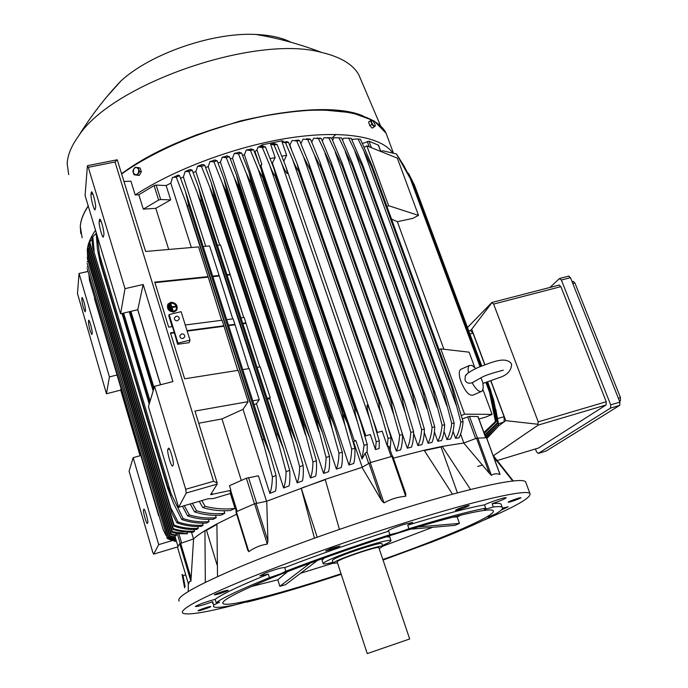 <?xml version="1.0" encoding="UTF-8"?>
<svg xmlns="http://www.w3.org/2000/svg" width="688" height="688" viewBox="0 0 688 688"><rect width="100%" height="100%" fill="white"/><g stroke="black" fill="none" stroke-linecap="round" stroke-linejoin="round"><path stroke-width="1.03" d="M480.912 377.695L482.873 382.76M466.92 374.109L465.269 376.147L465.036 380.068C466.266 382.924 468.631 383.818 472.114 382.76L482.331 377.05M482.795 382.339L483.26 387.722L482.142 391.145C479.519 392.616 476.182 389.821 472.114 382.76M468.494 372.784C467.849 369.146 468.107 366.738 469.259 365.552L472.028 365.38L475.296 368.028M480.972 391.653L473.275 395.007C469.483 396.314 465.406 391.919 461.029 381.84C458.922 375.657 458.724 371.546 460.435 369.508L461.596 368.983M474.746 367.435L469.104 352.17L440.793 348.893L439.056 349.693M478.934 419.001L485.96 417.005L492.118 414.391L464.572 414.159L440.793 348.893M492.118 414.391L482.976 389.683M386.983 206.581L388.634 205.703L418.502 215.396L412.774 218.38L397.372 221.717L391.532 219.102M397.372 221.717L443.906 349.255M418.502 215.396L397.32 158.12L366.833 145.856L364.227 147.318M388.634 205.703L366.833 145.856M464.572 414.159L461.381 415.526M477.928 416.593L469.5 416.378L462.319 418.889M463.824 442.986L460.59 434.068M463.721 443.029L476.543 438.23L489.331 473.258L463.721 443.029L442.238 446.374L470.515 489.512M486.493 437.723L476.543 438.23M499.712 473.731L499.978 474.471C496.65 473.335 493.795 473.628 491.404 475.339L489.331 473.258M513.282 480.972L493.004 455.232M457.434 492.875L441.051 446.985L442.238 446.374L424.143 450.262L393.398 458.131M424.358 450.58L441.051 446.985M452.506 494.199L424.143 450.262M179.155 601.123C175.715 597.055 195.899 585.651 239.725 566.921C283.241 548.697 347.294 525.77 403.048 508.587C474.643 486.45 522.08 476.87 525.606 481.824L526.062 483.053M205.316 582.323L204.947 530.672C199.838 533.811 196.054 536.563 193.586 538.919L190.911 581.24L189.372 581.678L188.478 584.155M210.519 606.524L210.717 606.549C211.517 606.876 200.002 610.815 198.342 610.789L198.127 610.755C197.301 610.445 208.954 606.463 210.519 606.524M333.912 548.792L325.57 550.968L331.59 548.207L339.932 546.031L333.912 548.792M508.243 502.18C507.778 501.672 520.644 497.132 520.868 497.725L520.885 497.751C521.229 498.293 508.492 502.782 508.251 502.206L508.243 502.163M236.629 604.494C205.308 612.612 187.325 615.476 182.681 613.094C179.387 609.559 199.761 598.586 243.819 580.182C287.55 562.234 351.809 539.34 407.64 521.9C479.338 499.454 526.655 489.168 529.949 493.52C531.652 497.39 516.095 506.342 483.303 520.386M457.726 509.98L455.422 510.341C456.755 509.232 460.607 507.727 466.971 505.818L469.242 505.465C467.9 506.574 464.056 508.079 457.726 509.98M227.203 590.906C221.467 593.245 217.167 594.561 214.312 594.862L215.241 594.208C220.994 591.861 225.303 590.536 228.158 590.235L227.203 590.906M246.682 601.837L236.973 604.408M212.609 603.445L212.652 601.708C203.596 604.941 197.869 606.558 195.461 606.558L195.521 606.36C199.245 604.27 205.789 601.931 215.138 599.343C222.095 594.131 239.828 585.72 268.354 574.119L259.918 575.908L265.207 573.13C275.252 569.397 281.745 567.531 284.686 567.523L284.712 567.66C317.306 555.096 351.972 542.918 388.711 531.127L387.946 531.059C388.78 529.855 394.086 527.636 403.856 524.411L412.68 522.441L407.717 525.176C442.152 514.676 467.737 507.907 484.455 504.863C488.54 502.704 501.93 498.095 505.241 497.708L506.179 497.716C505.474 498.74 500.787 500.726 492.126 503.693C497.149 503.126 500.142 503.263 501.088 504.115L501.423 505.018M502.584 508.071L508.208 506.807L501.148 510.126M383.044 560.058L432.021 541.989C457.434 532.142 476.741 523.843 489.925 517.084L488.274 517.264L488.927 516.697L495.953 513.755C501.303 510.565 503.401 508.415 502.249 507.297L501.088 504.115M215.138 599.343L216.152 602.688L219.601 602.163L213.65 605.01L213.59 606.687C215.654 608.089 223.411 607.341 236.835 604.451L245.289 601.974L247.259 601.733L246.786 602.172C266.746 597.296 290.869 590.39 319.146 581.455L341.231 574.325M246.786 602.172L246.639 601.716M213.65 605.01L212.652 601.708M284.712 567.66L285.847 571.229L280.429 573.895L269.472 577.662L268.354 574.119M407.717 525.176L408.939 528.719L398.06 532.607L389.924 534.696L388.711 531.127M492.126 503.693L493.322 506.987L485.272 509.232L484.257 509.249L485.668 508.2L484.455 504.863M493.322 506.987C498.336 506.385 501.311 506.488 502.249 507.297M408.939 528.719C443.39 518.167 468.967 511.33 485.668 508.2M285.847 571.229C318.475 558.699 353.168 546.521 389.924 534.696M216.152 602.688C223.136 597.562 240.903 589.22 269.472 577.662M341.05 573.783L328.701 577.791C274.71 595.172 227.212 607.289 223.041 603.608C220.693 600.891 236.62 592.445 270.823 578.281C304.621 564.513 353.641 547.055 396.666 533.518C452.429 515.931 490.467 507.323 493.098 510.625C498.103 514.762 444.68 537.732 382.863 559.516M317.469 560.402L285.52 584.697L279.853 586.288L277.806 579.795L251.326 586.529M381.909 543.795L381.849 543.632C381.496 541.413 337.903 555.844 332.992 559.826L332.39 560.668L333.207 563.145L300.518 573.285M386.372 536.795L389.761 537.018M323.171 563.549L322.036 560.075L324.616 557.813M332.94 562.345C327.187 563.782 323.953 564.255 323.248 563.773C320.849 562.707 344.077 553.143 365.81 546.349C380.748 541.723 389.124 539.762 390.939 540.467C391.403 541.129 388.582 542.798 382.476 545.472M337.481 562.904L333.259 563.309L333.869 562.483C338.797 558.561 382.408 544.113 382.743 546.272L379.208 548.689M378.847 547.622L409.678 638.98L367.246 653.591L337.18 561.976L337.705 561.27C341.936 557.942 378.529 545.816 378.847 547.622L378.89 547.76M277.806 579.795L287.661 571.59M310.34 563.016L279.853 586.288M432.709 527.283L382.734 546.246M410.659 529.184L454.931 525.365L459.446 523.396L418.192 526.913M453.039 517.118L457.142 516.912L459.446 523.396M461.192 515.071L457.142 516.912M489.65 516.327L489.925 517.084M188.486 584.207L177.495 547.261L179.723 543.692L190.911 581.24M193.586 538.919L179.723 543.692M217.03 564.831L206.52 530.293L216.892 524.445M236.595 514.254L216.909 523.903L204.947 530.672L206.52 530.293M361.991 467.35L370.247 462.628L392.71 456.153L405.8 493.907L405.714 496.254C397.991 496.917 390.75 499.127 383.999 502.885L381.763 500.795L361.991 467.35L325.2 479.373L339.399 529.39M317.194 537.173L301.232 488.196L325.278 479.639M314.45 538.162L301.232 488.196M216.909 523.903L217.537 576.578M192.373 503.324L196.587 510.831L194.566 511.932C203.407 514.762 212.265 515.819 221.158 515.123L224.787 513.3L224.004 510.754M184.281 505.671L189.312 514.908L187.609 515.914C196.106 518.761 204.646 519.887 213.22 519.285L216.221 517.677L215.49 515.312M181.752 519.535L173.367 502.954L167.674 488.334L167.648 486.665L183.18 518.623L181.752 519.535C189.991 522.398 198.273 523.568 206.589 523.043L209.049 521.616L208.387 519.431M176.919 522.828L171.862 513.059L92.742 247.775L170.736 507.735L178.08 522.003L176.919 522.828C184.934 525.692 193.01 526.896 201.128 526.423L203.123 525.15L202.513 523.155M173.875 526.131L89.423 242.64L89.655 241.866L174.055 525.116L173.875 526.131C181.443 528.762 189.071 529.872 196.734 529.459L198.307 528.324L197.766 526.509M173.049 529.571L88.675 245.969L88.855 245.014L173.29 528.711L173.049 529.571L181.77 531.592L190.344 532.245L193.328 532.168L194.523 531.162L194.033 529.536M191.513 532.228L193.534 538.936M230.704 493.365L213.512 498.516L207.948 498.8L178.622 507.314L148.436 406.677L154.542 386.312L185.691 489.271L186.267 493.004L178.622 507.314M201.799 500.589L205.144 506.342L202.762 507.563C212.024 510.35 221.304 511.322 230.592 510.487L235.012 508.406L230.377 493.52M205.144 506.342C215.292 508.888 225.251 509.576 235.012 508.406M202.762 507.563L199.271 501.32M160.51 384.773L137.712 309.729M173.29 528.711C180.308 530.818 187.385 531.643 194.523 531.162M174.055 525.116C182.079 527.834 190.163 528.909 198.307 528.324M178.08 522.003C186.371 524.755 194.721 525.795 203.123 525.15M170.736 507.735L171.862 513.059M92.742 247.775L91.891 238.16L92.811 236.801L94.127 250.948M183.18 518.623C191.754 521.349 200.38 522.347 209.049 521.616M167.27 486.932L100.121 262.326L97.421 249.082L96.148 232.363M171.518 495.214L99.476 254.465L100.801 263.083L167.648 486.665M97.266 236.079L99.476 254.465M189.312 514.908C198.239 517.6 207.208 518.528 216.221 517.677M187.609 515.914L182.466 506.205M149.227 404.028L122.025 313.453L149.219 404.054M122.602 313.315L149.537 402.987M150.113 401.095L123.642 313.066M196.587 510.831C205.936 513.463 215.335 514.289 224.787 513.3M194.566 511.932L190.223 503.951M153.175 390.887L129.275 311.733L153.166 390.913M130.032 311.552L153.579 389.52M154.06 387.929L130.909 311.346M172.069 532.374L88.09 249.744L88.236 248.652L172.353 531.652L172.069 532.374L177.229 533.613L187.428 533.802L186.93 532.134M172.353 531.652L187.428 533.802M88.7 251.799L87.754 252.694L171.286 534.034L176.438 535.178L175.887 533.338M171.286 534.034L170.959 534.61L176.068 535.806L176.438 535.178M170.959 534.61L87.643 253.906L87.754 252.694M88.331 256.22L87.41 257.114L170.082 535.892L175.199 537.061L174.752 535.539M170.082 535.892L169.73 536.322L87.342 258.404L87.41 257.114M175.337 537.655L169.73 536.322M175.208 537.165L177.977 546.478L175.182 537.139M95.838 233.714L92.811 236.801M91.977 239.415L89.655 241.866M89.836 244.025L88.855 245.014M89.191 247.723L88.236 248.652M266.531 501.268L258.439 475.812L246.373 478.22L229.474 485.702L230.91 490.329L230.059 490.974M230.91 490.329L210.614 494.655L217.15 484.137L217.193 482.976L194.962 411.071L248.179 401.637L243.019 409.334L221.975 418.932L241.316 480.465M168.242 448.37L168.663 448.146C170.314 448.55 174.322 463.256 173.238 464.959L172.404 466.137C170.753 465.69 166.806 451.233 167.829 449.402L168.775 448.223M160.588 384.747L137.789 309.712L120.572 313.797L125.01 288.668L143.164 284.479L172.929 381.573L154.542 386.312M143.164 284.479L137.789 309.712M217.193 482.976L213.555 481.29L115.016 161.998L117.072 159.814M125.01 288.668L88.296 167.304L115.016 161.998M120.572 313.797L85.088 195.495L87.385 165.971L88.296 167.304M248.179 401.637L238.143 370.333L184.642 378.804L170.435 332.846L174.236 332.338L172.464 326.637L168.663 327.118L154.757 282.123L208.077 276.619L198.54 246.897L145.607 251.464L117.278 159.865M99.158 221.484L99.812 219.085C101.145 219.386 104.387 231.951 103.879 234.866L103.217 237.179C101.893 236.853 98.685 224.503 99.158 221.484L101.007 221.097M90.971 194.343L91.599 191.789C92.906 192.081 96.071 204.431 95.623 207.475L94.987 209.935C93.697 209.616 90.567 197.473 90.971 194.343L92.846 193.956M184.969 586.658L182.879 575.598M183.017 575.555L185.115 586.623M184.633 587.887L182.131 574.618M87.668 256.856L87.273 249.968C87.797 243.965 90.549 237.394 95.52 230.265M87.17 263.28L168.758 537.233L168.371 537.5L87.17 263.28M88.107 260.993L87.204 261.904M87.161 268.578L167.279 537.982L87.161 268.578M88.03 266.179L87.152 267.142M88.933 274.564L89.474 280.36L163.185 529.777L89.474 280.36M163.185 529.769L166.135 535.574M167.597 538.326L167.898 538.893L176.377 541.146M176.429 541.336L167.898 538.893M94.419 298.386L158.679 515.88M170.056 539.71L176.515 541.602M176.524 541.637L174.004 541.009M176.197 540.544L166.874 538.068M167.279 537.982L176.094 540.209M175.827 539.315L168.371 537.5M168.758 537.233L175.689 538.842M335.976 134.418L331.676 138.236M68.705 174.614L67.183 163.796C67.527 155.342 71.268 146.166 78.389 136.276C111.697 83.79 256.4 33.97 321.752 52.477C340.663 56.984 353.004 64.405 358.775 74.743L361.217 80.47M106.33 97.352L121.079 80.806C150.81 53.544 212.893 32.164 255.704 34.452C270.281 35.071 282.028 37.677 290.938 42.26M549.936 287.472L559.413 278.58L561.365 280.007L610.686 404.862L610.531 408.096L538.205 453.452L536.502 451.792L535.436 448.954M538.584 448L496.194 460.848L538.584 448L606.102 404.957L606.248 401.74L560.866 286.655L559.052 285.107M546.186 451.018L619.733 405.361L619.897 402.127L570.472 277.668L568.649 276.137M619.561 401.285L620.413 400.708L620.447 397.535L574.919 283.009L573.199 281.452M467.505 327.505L491.808 302.565L493.623 304.079L538.231 421.847L537.861 424.255L505.74 420.643L490.94 380.868M484.911 364.683L471.719 329.225L491.868 302.746M537.861 424.255L538.188 425.098L493.425 455.723M471.719 329.225L470.368 330.593M470.42 330.575L473.034 333.233L484.756 364.743M490.785 380.928L504.106 416.722L504.115 421.847L505.74 420.643M498.447 423.868L504.115 421.847L498.602 425.932M362.198 467.221L353.563 441.816L355.756 440.406L362.069 458.956L365.182 453.263L367.151 451.818L367.229 444.405L360.985 423.094L273.394 167.081C274.856 171.321 275.553 174.391 275.467 176.291L275.286 176.334C273.54 174.107 271.7 170.469 269.773 165.404L262.369 147.576L258.103 146.974L256.916 149.829L261.801 164.183L260.976 166.066L354.492 441.223M376.921 432.632L382.15 431.135L387.284 445.979L388.901 446.245L392.341 456.17L388.901 446.245M364.838 436.08L370.29 434.524L375.459 449.574L379.131 448.507L379.294 440.879L376.207 441.765L369.989 419.714C367.917 412.981 366.928 408.104 367.022 405.077C368.441 406.789 369.886 409.91 371.374 414.434L379.294 440.879M373.197 420.101L377.471 432.477M274.237 143.887L277.023 144.394L285.365 165.249C286.801 169.317 287.421 172.12 287.197 173.66C285.262 171.295 283.275 167.451 281.246 162.127L274.048 144.996L270.582 144.274L275.157 157.586L272.095 163.503M277.023 144.394L274.048 144.996M274.116 143.56L270.582 144.274M369.989 419.714L281.246 162.127M375.459 449.574L376.207 441.765M272.517 163.417L365.818 435.805M387.284 445.979L388.049 438.411L391.059 437.577L390.156 449.866M388.049 438.411L382.055 417.16C380 410.375 378.925 405.284 378.839 401.887L379.011 401.844C380.215 403.435 381.496 406.255 382.863 410.306L391.059 437.577M284.548 142.046L286.887 141.668L288.435 142.296L297.139 163.83L298.893 171.364L379.011 401.844M298.893 171.364L298.721 171.389C296.777 168.818 294.713 164.785 292.529 159.281L285.511 142.803L282.08 142.089L286.629 155.221L283.852 161.155M378.839 401.887L298.721 171.389M382.055 417.16L292.529 159.281M288.435 142.296L285.511 142.803M281.882 156.202L286.629 155.221M270.178 158.61L275.157 157.586M262.756 146.295L265.405 146.871L273.394 167.081M362.069 458.956L364.064 445.36L357.622 422.441C355.713 416.18 354.75 411.562 354.75 408.577L354.939 408.517C356.375 410.426 357.932 413.849 359.583 418.768M354.939 408.517L275.467 176.291M354.75 408.577L275.286 176.334M265.405 146.871L262.369 147.576M357.622 422.441L269.773 165.404M364.064 445.36L367.229 444.405M325.2 479.373L266.746 501.225L267.933 541.009L267.305 544.079C260.606 545.094 254.44 547.614 248.807 551.638L247.8 550.28L235.941 511.941L247.8 550.28M235.864 511.915L254.594 503.771L266.746 501.225M221.975 418.932L198.72 423.24M177.624 344.284L178.003 343.131L169.136 314.554L181.099 311.681L190.008 340.156L189.123 342.684L177.624 344.284L174.236 332.338M174.081 332.837L170.572 333.302M172.172 326.671L168.792 315.775L169.136 314.554M190.008 340.156L178.003 343.131M177.521 320.78C175.38 320.9 174.331 319.946 174.365 317.933L176.102 316.231C178.244 316.127 179.293 317.082 179.25 319.094L177.521 320.78M183.034 338.487C180.875 338.599 179.817 337.636 179.878 335.589L181.606 333.904C183.773 333.792 184.823 334.764 184.754 336.819L183.034 338.487M187.033 330.653L223.849 325.794L237.747 370.402M223.6 326.293L187.179 331.109M185.261 324.985L222.069 320.247L223.849 325.794M208.077 276.619L221.674 320.298M207.845 277.161L154.912 282.648M243.019 409.334L269.851 493.399C271.339 489.684 272.199 484.189 272.422 476.887L262.549 440.028L263.986 439.469L188.744 205.437L187.394 206.03L176.274 177.169L172.507 177.401L170.805 183.12L166.135 185.562L156.133 185.072L154.078 185.614L138.83 194.756L135.192 194.962L130.901 181.159L123.969 181.494M120.856 389.313L120.692 390.113L106.459 393.76L109.435 376.912L116.659 375.089M140.455 455.645L133.145 457.649L129.086 471.203L152.719 552.111L153.562 554.15L177.719 546.891M172.378 540.553L158.704 544.629L133.145 457.649M88.012 271.442L79.043 273.454L77.486 293.518L106.459 393.76M109.435 376.912L79.043 273.454M135.192 194.962C175.079 168.852 237.248 145.847 290.104 137.849C343.045 129.851 381.41 136.86 392.624 152.796M371.116 126.953L370.583 126.377M369.525 124.674L369.043 123.367M373.094 120.89L371.675 119.781L368.562 122.034L369.869 125.612L372.199 128.123L375.063 126.248L373.403 125.517L371.58 122.473L371.425 120.159L372.113 120.108L374.908 123.935L375.063 126.248L375.252 125.397M371.675 119.781L370.66 120.83L371.976 124.408L374.298 126.927M368.562 122.034L370.66 120.83M369.869 125.612L371.976 124.408M141.358 171.862L139.621 171.389L138.804 169.411L138.322 173.144L137.075 174.434L135.553 174.838L133.266 172.8L134.083 174.778L139.182 175.474L141.358 171.862L140.154 168.027L136.516 167.382L138.804 169.411L138.417 167.545M134.994 167.786L136.516 167.382L135.046 167.33L133.756 169.076L134.994 167.786M133.266 172.8L133.756 169.076L132.887 170.942L133.266 172.8M134.083 174.778L137.454 175.01L139.621 171.389M139.182 175.474L137.454 175.01M484.765 434.868L497.476 422.785L497.837 423.154L485.04 435.633M497.476 422.785L490.75 390.595L494.939 406.969L497.828 423.154M490.75 390.595L487.568 382.029M481.6 365.964L414.357 184.917L398.842 157.595M490.871 390.758L487.629 382.012M481.652 365.939L414.357 184.917M408.526 173.393L414.546 185.261M492.384 396.821L486.958 382.227M481.015 366.197L411.648 179.379M485.479 436.82L498.49 424.29L485.711 437.448M495.773 409.265L498.602 424.72M498.49 424.29L493.58 399.762L487.74 381.969M481.763 365.896L415.32 187.36M493.58 399.762L492.66 397.268M486.683 437.998L498.619 426.01L486.863 438.488M498.619 426.01L498.447 424.943M483.896 432.503L495.446 421.546L496.082 421.847L484.223 433.414M495.446 421.546L488.893 388.944L493.33 405.739L496.082 421.847M488.893 388.944L486.45 382.39M480.525 366.403L411.811 181.288L396.426 153.974L383.035 150.81L380.713 151.257M489.134 389.107L486.622 382.33M480.68 366.334L411.811 181.288M396.426 153.974L404.019 165.963L412.129 181.658M490.183 393.966L485.943 382.545M480.035 366.609L409.627 176.868M378.495 145.202L369.026 141.203L362.473 143.525M460.788 422.019L451.681 387.086L371.434 166.427L358.07 138.993L360.46 139.303L372.26 166.126L452.79 387.447L463.084 421.692C462.388 428.762 461.003 434.154 458.93 437.869L455.559 438.29C458.045 434.386 459.782 428.968 460.788 422.019L463.084 421.692M451.681 387.086L452.618 386.983M372.397 166.522L371.434 166.427M456.067 404.836L364.219 151.979M358.07 138.993L352.686 139.26L352.118 140.275M451.973 415.354L453.057 419.181M453.057 431.359L455.559 438.29M388.342 428.134L396.314 451.053C398.103 447.269 399.195 442.014 399.59 435.28L393.794 414.778L390.345 398.945L309.996 169.489L303.597 156.873L296.752 140.997L292.202 140.455L289.7 145.263M444.035 431.445L446.959 439.589L450.52 439.021C452.446 435.246 453.65 429.931 454.14 423.077L451.706 423.498L442.539 388.29L443.433 388.161L445.824 394.946L454.14 423.077M434.42 431.849L437.783 441.266L441.507 440.561C443.261 436.828 444.319 431.582 444.672 424.797L442.126 425.296L432.907 389.838L433.741 389.692L436.665 397.767L444.672 424.797M424.255 432.511L428.074 443.278L431.944 442.453C433.578 438.755 434.506 433.543 434.739 426.818L432.09 427.394L422.845 391.687L423.584 391.541L425.365 395.867L434.739 426.818M413.608 433.414L417.9 445.592L421.907 444.654C423.421 440.982 424.247 435.805 424.384 429.123L421.632 429.759L416.231 410.59L412.37 393.828L413.006 393.699L415.311 399.152L424.384 429.123M399.59 435.28L402.514 434.515L407.305 448.189L411.441 447.148C412.852 443.493 413.583 438.342 413.634 431.694L410.788 432.399L405.198 412.585L401.534 396.254L402.033 396.142L404.854 402.652L413.634 431.694M396.314 451.053L400.571 449.918C401.895 446.28 402.54 441.137 402.514 434.515L394.035 406.376L308.688 162.815L310.34 169.437L390.689 398.859L394.035 406.376M289.983 145.22L291.471 149.511M295.608 140.412L298.308 140.068L299.615 140.593L308.688 162.815M299.615 140.593L296.752 140.997M393.794 414.778L303.597 156.873M407.305 448.189C409.171 444.396 410.332 439.133 410.788 432.399M401.534 396.254L321.021 167.967L314.425 154.886L307.742 139.587L303.09 139.105L300.914 143.611M306.564 138.761L310.537 139.294L320.006 162.213L321.511 167.906L402.033 396.142M321.511 167.906L321.021 167.967M310.537 139.294L307.742 139.587M405.198 412.585L314.425 154.886M417.9 445.592C419.852 441.791 421.099 436.51 421.632 429.759M412.37 393.828L331.771 166.823L318.458 138.589L313.685 138.185L311.759 142.072M317.091 137.978L321.184 138.391L331.066 162.041L413.006 393.699M332.399 166.771L331.771 166.823M321.184 138.391L318.458 138.589M416.231 410.59L325.003 153.347M428.074 443.278C430.129 439.46 431.471 434.162 432.09 427.394M422.845 391.687L342.211 166.075L328.873 137.996L323.988 137.712L322.319 140.945M327.445 137.617L331.53 137.918L341.85 162.316L423.584 391.541M342.959 166.04L342.211 166.075M331.53 137.918L328.873 137.996M426.87 408.801L335.297 152.263M437.783 441.266C439.95 437.43 441.404 432.107 442.126 425.296M432.907 389.838L352.333 165.739L338.978 137.849L333.938 137.712L332.596 140.257M338.978 137.849L341.549 137.892L352.333 163.065L433.741 389.692M353.168 165.731L352.333 165.739M437.078 407.236L345.29 151.661M446.959 439.589C449.273 435.728 450.855 430.361 451.706 423.498M442.539 388.29L362.086 165.851L348.721 138.168L343.527 138.211L342.538 140.025M348.721 138.168L351.207 138.34L362.473 164.32L443.433 388.161M362.997 165.885L362.086 165.851M446.83 405.903L354.939 151.549M262.661 146.011L259.548 146.63L262.076 144.841L281.839 140.851L283.155 141.057L283.422 141.823L282.08 142.089M259.548 146.63L258.103 146.974M260.976 166.066L260.159 166.264M260.116 166.161L261.801 164.183M256.916 149.829L254.569 152.125M258.774 162.695L255.136 151.988M250.054 149.365L246.321 149.967L244.395 154.783L348.962 465.002L353.709 463.497C354.75 459.902 355.137 454.785 354.888 448.163L351.654 449.169L344.98 425.339L342.211 412.318L347.517 423.301L354.888 448.163M244.395 154.783L242.529 155.307M238.168 152.624L234.367 153.381L232.492 158.257L336.389 469.096L341.265 467.496C342.246 463.901 342.581 458.784 342.289 452.145L338.986 453.211L332.063 428.383L329.423 416.309L329.999 416.12C331.564 418.579 333.293 422.544 335.176 428.022L342.289 452.145M232.492 158.257L230.351 158.928M226.128 156.314L222.25 157.225L220.427 162.187L323.558 473.43L328.563 471.719C329.492 468.132 329.784 463.015 329.449 456.35L326.086 457.477L316.411 420.54L317.177 420.291L322.595 432.941L329.449 456.35M220.427 162.187L218.044 163.013M213.942 160.442L209.986 161.517L208.206 166.599L310.477 478.005L315.629 476.182C316.506 472.613 316.764 467.479 316.394 460.779L312.963 461.975L303.202 425.029L304.156 424.694L309.781 438.05L316.394 460.779M208.206 166.599L205.643 167.58M257.045 367.34L260.193 366.842L270.255 397.733L269.713 398.481L297.164 482.847L302.462 480.895C303.313 477.334 303.528 472.183 303.124 465.441L299.633 466.696L289.803 429.768L290.938 429.355L296.752 443.356L303.124 465.441M269.713 398.481L267.443 399.35M242.769 369.602L249.219 368.579L259.264 399.676L256.461 403.71L283.619 487.964L289.098 485.874C289.915 482.305 290.104 477.137 289.674 470.343L286.113 471.667L276.249 434.764L277.539 434.274L283.525 448.86L289.674 470.343M256.461 403.71L254.053 404.69M269.851 493.399L275.535 491.129C276.327 487.56 276.49 482.348 276.034 475.494L272.422 476.887M310.477 478.005C311.974 474.238 312.799 468.898 312.963 461.975M304.156 424.694L226.713 190.533L225.81 190.851L222.276 182.948L213.934 161.869L209.986 161.517M303.202 425.029L225.81 190.851M214.028 160.055L217.15 160.734L223.901 178.536L226.713 190.533M217.15 160.734L213.934 161.869M305.506 434.936L222.276 182.948M323.558 473.43C325.071 469.663 325.914 464.348 326.086 457.477M317.177 420.291L239.14 186.405L238.409 186.637L234.35 177.865L226.266 157.681L222.25 157.225M316.411 420.54L238.409 186.637M226.214 155.918L229.439 156.666L236.483 175.036L239.14 186.405M229.439 156.666L226.266 157.681M318.905 431.591L234.35 177.865M336.389 469.096C337.928 465.329 338.797 460.04 338.986 453.211M329.999 416.12L251.421 182.655L250.871 182.819L246.304 173.264L238.461 153.914L234.367 153.381M329.423 416.309L250.871 182.819M238.272 152.229L241.591 153.003L248.936 171.974L251.421 182.655M241.591 153.003L238.461 153.914M332.063 428.383L246.304 173.264M348.962 465.002C350.536 461.244 351.43 455.963 351.654 449.169M342.59 412.198L263.53 179.293L258.12 169.11L250.501 150.543L246.321 149.967M342.211 412.318L263.169 179.387M250.165 148.952L253.588 149.743L261.251 169.325L263.53 179.293M253.588 149.743L250.501 150.543M344.98 425.339L258.12 169.11M297.164 482.847C298.652 479.072 299.478 473.688 299.633 466.696M290.938 429.355L214.166 195.065L213.091 195.469L201.481 166.487L197.594 166.281L195.856 171.518L219.79 245.066M289.803 429.768L213.091 195.469M295.892 440.888L211.844 184.582M201.636 165.025L202.934 164.527L204.732 165.24L211.207 182.492L214.166 195.065M204.732 165.24L201.481 166.487M291.893 438.428L210.107 188.521M270.255 397.733L267.099 398.292M242.735 323.3L245.883 322.887L259.78 366.91M245.616 323.377L242.873 323.738M240.955 317.813L244.102 317.409L245.883 322.887M226.937 274.667L230.084 274.34L243.69 317.469M229.826 274.882L227.1 275.166M217.382 245.272L220.53 244.997L230.084 274.34M283.619 487.964C285.116 484.171 285.95 478.736 286.113 471.667M277.539 434.274L201.498 200.027L200.277 200.518L188.916 171.579L185.098 171.553L183.386 176.997L205.721 246.278M276.249 434.764L200.277 200.518M282.734 446.572L199.004 188.847M189.226 170.108L190.533 169.558L192.21 170.194L198.428 186.921L201.498 200.027M192.21 170.194L188.916 171.579M278.064 442.057L197.852 194.635M259.264 399.676L252.814 400.82M228.476 325.183L234.918 324.332L248.815 368.648M234.66 324.831L228.614 325.622M226.696 319.653L233.137 318.819L234.918 324.332M212.695 276.137L219.128 275.475L232.733 318.871M218.887 276.017L212.85 276.645M203.158 246.502L209.582 245.943L219.128 275.475M263.986 439.469L270.109 454.57L276.034 475.494M262.549 440.028L187.394 206.03M269.386 452.48L186.095 193.62M176.73 175.724L178.08 175.096L179.602 175.646L185.571 191.866L188.744 205.437M179.602 175.646L176.274 177.169M264.037 445.807L185.536 201.335M201.713 164.647L197.594 166.281M195.856 171.518L193.156 172.654M189.295 169.73L185.098 171.553M183.386 176.997L180.617 178.295M170.805 183.12L191.367 247.517M166.135 185.562L170.693 199.907L155.789 208.326L168.715 249.469M138.83 194.756L143.31 209.135L155.789 208.326M143.31 209.135L158.636 200.062L160.691 199.52L170.693 199.907M140.068 455.748L120.692 390.113M81.889 297.895L82.147 297.474C83.893 300.802 85.02 305.085 85.527 310.322L85.157 311.87C83.429 308.585 82.302 304.32 81.786 299.074L82.422 297.775M88.537 320.582L88.795 320.204C89.724 320.359 92.579 331.16 92.209 333.138L91.822 334.592C90.051 331.229 88.915 326.938 88.417 321.717L89.036 320.462M158.704 544.629L153.63 554.124L177.71 546.9M143.783 509.24L143.998 509.12C145.099 509.326 148.496 521.719 147.748 522.803L147.258 523.542C146.157 523.31 142.803 511.081 143.508 509.911L144.059 509.154M168.508 306.427L169.067 306.341L169.773 308.602L169.214 308.688L168.508 306.427L169.214 308.688M168.999 308.921L169.773 308.602M172.378 310.58L170.28 303.812L170.839 303.726L171.802 306.822L175.431 306.289L175.612 306.848L171.974 307.39L172.937 310.494L172.163 310.813L172.937 310.494M172.163 310.813L170.28 303.812M172.034 307.588L175.612 306.848M175.836 310.228L176.051 309.927C177.16 305.885 175.449 303.589 170.925 303.047L168.801 304.105M171.131 302.806C175.664 303.348 177.375 305.644 176.266 309.695L173.763 311.251C169.239 310.735 167.519 308.448 168.594 304.397L171.131 302.806M176.3 310.641L173.729 312.06C168.603 311.466 166.651 308.878 167.872 304.285L168.328 303.7M173.944 311.819L176.773 310.047C178.029 305.463 176.094 302.858 170.959 302.238L168.078 304.044C166.866 308.637 168.818 311.225 173.944 311.819M169.394 305.119L169.953 305.033L171.355 309.548L170.796 309.634L169.179 305.36L170.796 309.634M170.581 309.867L171.355 309.548M475.64 438.566L467.72 416.851M477.386 437.964L469.5 416.378M485.651 437.645L477.859 416.421M477.739 437.903L491.404 475.339M486.459 437.62L499.978 474.471M177.504 547.235L188.495 584.207M180.652 543.271L191.126 578.402M181.623 542.935L178.803 533.484M180.187 543.434L177.246 533.578M237.136 511.27L230.652 490.441M254.457 503.831L246.373 478.22M256.633 503.203L248.531 477.558M186.267 493.004L217.15 484.137M167.829 449.402L169.368 448.98M212.222 494.552L211.689 492.832M185.691 489.271L213.555 481.29M99.339 219.79L100.267 219.592M91.134 192.571L92.097 192.373M82.139 237.833L80.298 226.481C80.737 220.229 83.394 213.435 88.27 206.082M121.638 173.969C160.915 145.744 226.498 120.649 282.106 112.892C337.808 105.109 377.007 114.543 386.063 133.18L387.826 137.935M121.578 173.763C185.124 125.818 317.374 95.795 363.23 116.005M619.449 401.001L620.413 400.708M572.812 283.559L574.919 283.009M618.323 398.163L620.447 397.535M561.365 280.007L570.472 277.668M610.686 404.862L619.897 402.127M610.531 408.096L619.733 405.361M538.205 453.452L546.41 450.95M538.231 421.847L606.248 401.74M493.623 304.079L560.866 286.655M477.764 466.438L482.666 464.95L477.756 466.438M538.188 425.098L606.102 404.957M473.034 333.233L469.93 334.015M504.106 416.722L497.562 418.562M368.923 463.153L381.763 500.795M370.247 462.628L383.999 502.885M391.868 456.282L405.714 496.254M368.622 463.334L365.182 453.263M370.608 462.517L366.962 451.861M391.128 456.505L387.464 445.919M256.031 503.324L267.933 541.009M254.594 503.771L267.305 544.079M236.345 511.605L248.807 551.638M378.297 145.013L380.653 151.412M369.026 141.203L371.4 147.696M367.28 141.461L369.232 146.819M281.839 140.851L282.252 142.055M262.076 144.841L262.489 146.054M260.27 145.761L260.503 146.449M156.133 185.072L160.691 199.52M154.078 185.614L158.636 200.062M88.417 321.717L89.535 321.451M81.786 299.074L82.93 298.807M143.508 509.911L144.428 509.645M497.665 378.194L482.993 383.414M465.269 376.147C466.154 373.98 470.403 371.099 478.022 367.487C490.957 362.757 505.628 355.558 511.597 363.978C511.468 370.841 506.953 375.528 498.052 378.022M482.761 376.861C488.454 373.842 502.412 370.522 503.315 370.17M475.786 368.527L472.028 365.38M469.259 365.552L460.435 369.508M485.78 437.637L478.005 416.455M486.545 437.637L500.021 474.35M493.554 456.72L512.741 481.024M529.949 493.52L525.606 481.824M223.041 603.608L222.766 602.714M390.939 540.467L389.683 536.778M382.743 546.272L381.849 543.632M160.493 384.773L137.695 309.738M167.451 487.586L100.302 262.945M236.38 511.588L229.947 490.931M87.557 165.662L117.184 159.788M188.254 591.465L188.288 583.562M182.819 575.615L185.743 574.979M182.604 574.514L182.053 574.635M88.21 205.884C83.368 213.228 80.728 220.031 80.281 226.318L80.754 233.533M121.552 173.677C138.348 161.732 158.464 150.749 181.907 140.722L196.88 134.736L240.215 120.993C269.421 114.234 296.365 110.484 321.055 109.745L352.084 112.746L374.04 120.864L386.063 133.18L393.398 153.02M121.079 80.806C105.402 97.223 91.169 115.713 78.389 136.276M255.704 34.452C277.462 37.978 299.478 43.989 321.752 52.477M358.775 74.743L380.541 125.801M572.089 281.736L573.474 281.383M559.86 278.391L568.95 276.06M491.98 302.453L559.353 285.03M470.841 330.498L468.777 330.919M392.71 456.153L405.8 493.907M371.374 414.434L285.365 165.249M275.303 143.689L271.941 144.342M382.863 410.306L297.139 163.83M375.252 125.336L375.295 125.775M498.542 424.462L497.716 419.431M396.52 154.078L404.019 165.963M378.477 145.159L380.791 151.472M452.79 387.447L372.26 166.126M404.854 402.652L320.006 162.213M415.311 399.152L331.066 162.041M425.365 395.867L341.85 162.316M434.997 392.814L352.333 163.065M444.147 390.001L362.473 164.32M328.666 137.927L331.504 137.901M317.658 138.322L320.617 138.168M306.478 139.174L309.557 138.899M295.126 140.472L298.308 140.068M283.611 142.201L286.887 141.668M283.155 141.057L283.422 141.823M260.116 146.897L263.556 146.114M309.781 438.05L223.901 178.536M322.595 432.941L236.483 175.036M335.176 428.022L248.936 171.974M347.517 423.301L261.251 169.325M296.752 443.356L211.207 182.492M283.525 448.86L198.428 186.921M270.109 454.57L185.571 191.866M248.162 149.855L251.67 148.952M236.079 153.235L239.648 152.203M223.884 157.045L227.513 155.866M211.594 161.284L215.267 159.969M199.219 165.98L202.934 164.527M186.792 171.166L190.533 169.558M174.331 176.868L178.08 175.096"/></g></svg>
